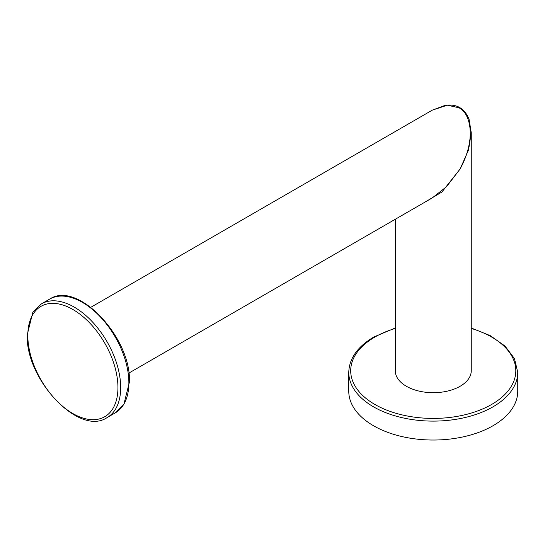 <?xml version="1.0" encoding="UTF-8"?>
<svg xmlns="http://www.w3.org/2000/svg" width="545" height="545" viewBox="0 0 545 545"><rect width="100%" height="100%" fill="white"/><g stroke="black" fill="none" stroke-linecap="round" stroke-linejoin="round"><path stroke-width="0.82" d="M423.887 202.747L441.9 192.038L460.123 168.977L468.577 149.861L471.255 132.646L471.255 370.757A38 21.936 180 0 1 447.799 391.024A38 21.936 180 0 1 406.393 386.269A38 21.936 180 0 1 395.261 370.757L395.261 219.274M458.761 107.719A1.928 1.117 -60 0 1 459.728 107.617C458.236 106.643 453.535 104.204 445.17 105.321L432.253 110.165L447.343 105.199L458.761 107.719C470.049 112.679 477.038 137.681 460.123 168.977L446.512 186.69L432.294 197.896L128.838 373.093M517.75 391.256A84.489 48.777 180 0 1 493 425.747A84.489 48.777 0 0 1 400.922 436.32A84.489 48.777 0 0 1 348.766 391.256L348.766 372.33A84.489 48.777 0 0 0 400.922 417.402A84.489 48.777 0 0 0 493 406.822A84.489 48.777 0 0 0 517.75 372.33L517.75 391.256M459.728 107.617A1.928 1.117 -60 0 1 459.728 107.624C461.281 108.401 465.825 111.275 469.061 119.253L471.255 132.68M49.609 299.144C77.608 280.082 131.359 337.539 129.438 382.025L123.838 404.479L115.267 412.872A65.659 37.912 -120 0 0 128.872 382.815A65.659 37.912 -120 0 0 100.205 316.734A65.659 37.912 -120 0 0 49.609 299.144L41.413 303.872L32.816 312.319L27.25 334.719C25.329 379.204 79.073 436.668 107.079 417.606A65.659 37.912 -120 0 0 120.677 387.543A65.659 37.912 -120 0 0 92.016 321.461A65.659 37.912 -120 0 0 41.413 303.872M27.815 335.509A63.731 36.794 -120 0 0 72.88 413.56A63.731 36.794 -120 0 0 117.945 387.543A63.731 36.794 -120 0 0 72.88 309.492A63.731 36.794 -120 0 0 27.815 335.509M395.261 328.437A82.561 47.667 0 0 0 374.878 337.048A82.561 47.667 0 0 0 374.878 404.458A82.561 47.667 0 0 0 491.638 404.458A82.561 47.667 0 0 0 471.255 328.437M432.294 110.145L90.838 307.285M107.079 417.606L115.267 412.872M517.75 372.33L514.487 358.61L505.052 346.089L490.268 335.659L471.255 328.001M395.261 328.001L373.911 336.953C357.595 346.579 349.216 358.372 348.766 372.33"/></g></svg>
